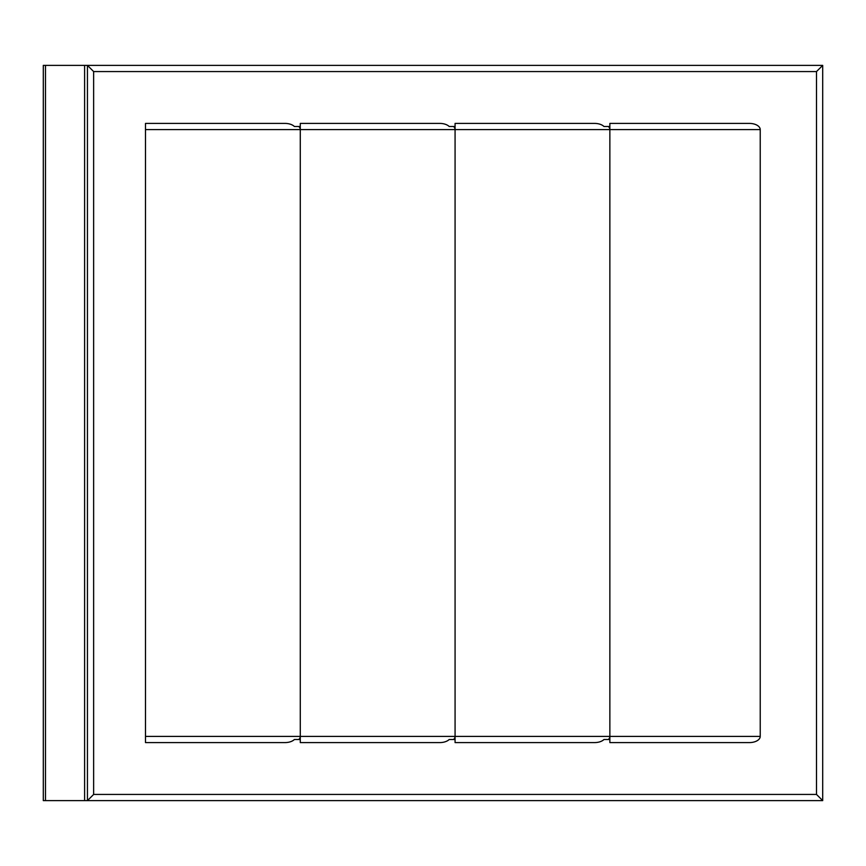 <?xml version="1.0" encoding="UTF-8"?>
<svg xmlns="http://www.w3.org/2000/svg" width="866" height="866" viewBox="0 0 866 866"><rect width="100%" height="100%" fill="white"/><g stroke="black" fill="none" stroke-linecap="round" stroke-linejoin="round"><path stroke-width="1.3" d="M816.508 71.564L816.508 794.436L822.7 800.628L822.7 65.372L87.444 65.372L87.444 800.628L43.3 800.628L43.3 65.372L87.444 65.372L93.636 71.564L816.508 71.564L822.7 65.372M816.508 794.436L93.636 794.436L87.444 800.628L822.7 800.628M298.835 739.488A10.793 6.192 0 0 0 300.275 736.392L300.275 123.416L439.852 123.416L300.275 123.416L300.275 126.512L294.408 126.512A10.793 6.192 0 0 0 292.697 125.234A10.793 6.192 0 0 0 285.055 123.416L145.488 123.416L145.488 129.608L300.275 129.608A10.793 6.192 0 0 0 298.835 126.512M453.622 739.488A10.793 6.192 0 0 0 455.072 736.392L145.488 736.392L145.488 742.584L285.055 742.584A10.793 6.192 0 0 0 292.697 740.766A10.793 6.192 0 0 0 294.408 739.488L300.275 739.488L300.275 742.584L439.852 742.584A10.793 6.192 0 0 0 447.484 740.766A10.793 6.192 0 0 0 449.205 739.488L455.072 739.488L455.072 742.584L594.639 742.584A10.793 6.192 0 0 0 602.281 740.766A10.793 6.192 0 0 0 603.992 739.488L609.859 739.488L609.859 742.584L749.436 742.584A10.793 6.192 0 0 0 757.068 740.766A10.793 6.192 0 0 0 760.229 736.392L609.859 736.392L609.859 742.584M439.852 123.416A10.793 6.192 0 0 1 447.484 125.234A10.793 6.192 0 0 1 449.205 126.512L455.072 126.512L455.072 123.416L594.639 123.416L455.072 123.416L455.072 129.608A10.793 6.192 0 0 0 453.622 126.512M300.275 736.392L300.275 742.584M594.639 123.416A10.793 6.192 0 0 1 602.281 125.234A10.793 6.192 0 0 1 603.992 126.512L609.859 126.512L609.859 123.416L749.436 123.416L609.859 123.416L609.859 129.608A10.793 6.192 0 0 0 608.419 126.512M608.419 739.488A10.793 6.192 0 0 0 609.859 736.392L455.072 736.392L455.072 742.584M749.436 123.416A10.793 6.192 0 0 1 757.068 125.234A10.793 6.192 0 0 1 760.229 129.608L760.229 736.392M45.487 65.372L45.487 800.628M609.859 736.392L609.859 129.608L760.229 129.608M455.072 736.392L455.072 129.608L609.859 129.608M145.488 736.392L145.488 129.608M145.488 126.512L145.488 123.416M145.488 742.584L145.488 739.488M803.356 800.628L106.789 800.628M93.636 794.436L93.636 71.564M300.275 129.608L455.072 129.608M84.608 65.372L84.608 800.628"/></g></svg>
